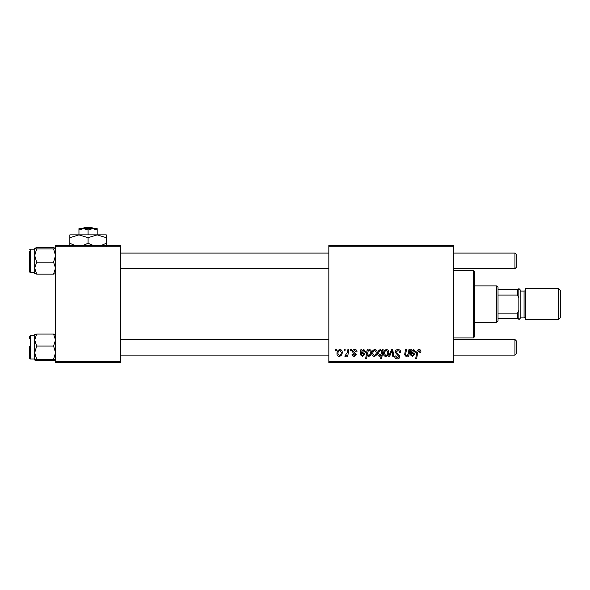 <?xml version="1.0" encoding="UTF-8"?>
<svg xmlns="http://www.w3.org/2000/svg" width="590" height="590" viewBox="0 0 590 590"><rect width="100%" height="100%" fill="white"/><g stroke="black" fill="none" stroke-linecap="round" stroke-linejoin="round"><path stroke-width="0.89" d="M328.837 245.543L453.776 245.543L453.776 246.849L328.837 246.849L328.837 245.543M354.738 349.546C356.183 349.597 356.935 350.349 356.994 351.788L356.05 352.031L354.693 350.372L353.447 351.389L356.168 354.524L354.184 356.404C352.857 356.375 352.142 355.704 352.031 354.391L352.975 354.273L354.229 355.578L355.224 354.664L352.975 352.665L352.503 351.463C352.68 350.195 353.425 349.553 354.738 349.546M360.874 349.663L361.847 349.663L361.943 350.49L363.831 349.546L365.512 351.456C365.343 352.886 364.502 353.594 362.99 353.565L361.382 353.801L361.25 354.59L362.452 355.578L363.978 354.273L364.922 354.391L362.371 356.404L360.284 354.671L360.874 349.663M371.906 353.639C371.848 351.419 372.828 350.054 374.856 349.546C376.354 349.745 377.106 350.622 377.113 352.186C377.202 354.494 376.199 355.903 374.112 356.404C372.6 356.161 371.862 355.239 371.906 353.639M419.025 349.546C420.264 349.627 420.884 350.29 420.891 351.552L420.803 352.385L419.851 352.503L419.94 351.706L418.966 350.608L417.72 352.319L416.628 358.772L415.67 358.772L416.798 352.097C416.909 350.615 417.654 349.767 419.025 349.546M382.091 350.866L382.305 349.663L383.146 349.663L381.605 358.772L380.646 358.772L381.199 355.593L379.643 356.404C378.323 356.08 377.718 355.187 377.821 353.727C377.74 351.596 378.632 350.202 380.498 349.546L382.091 350.866M388.618 356.286L391.627 349.663L392.785 349.663L393.7 356.286L392.748 356.286L392.077 350.681L389.643 356.286L388.618 356.286M395.094 352.223C395.263 350.512 396.222 349.619 397.955 349.546C399.865 349.649 400.802 350.674 400.772 352.628L399.828 352.739L399.585 351.397L397.889 350.608L396.045 352.134L396.288 352.931L398.759 354.479L399.828 356.471C399.71 358.034 398.855 358.838 397.276 358.89C395.632 358.786 394.74 357.909 394.614 356.249L395.566 355.954L397.306 357.828L398.884 356.53L395.094 352.223M335.245 350.962L335.467 349.663L336.411 349.663L336.212 350.962L335.245 350.962M328.837 361.375L453.776 361.375L453.776 362.673L328.837 362.673L328.837 246.849M453.776 361.375L453.776 246.849M383.5 353.639C383.441 351.419 384.429 350.054 386.45 349.546C387.954 349.745 388.699 350.622 388.707 352.186C388.795 354.494 387.8 355.903 385.713 356.404C384.193 356.161 383.456 355.239 383.5 353.639M410.802 349.663L411.776 349.663L411.879 350.49L413.76 349.546L415.449 351.456C415.272 352.886 414.431 353.594 412.919 353.565L411.311 353.801L411.186 354.59L412.38 355.578L413.907 354.273L414.851 354.391L412.299 356.404L410.212 354.671L410.802 349.663M408.405 352.739L408.929 349.663L409.888 349.663L408.767 356.286L407.808 356.286L407.992 355.18L406.023 356.404L404.629 354.797L405.492 349.663L406.451 349.663L405.588 354.774L406.326 355.578C407.646 355.187 408.339 354.243 408.405 352.739M367.164 349.663L368.116 349.663L367.954 350.585L369.569 349.546C370.844 349.9 371.427 350.799 371.317 352.237C371.405 354.347 370.527 355.741 368.698 356.404L367.209 355.313L366.582 358.772L365.623 358.772L367.164 349.663M337.001 353.639C336.942 351.419 337.93 350.054 339.958 349.546C341.455 349.745 342.207 350.622 342.207 352.186C342.296 354.494 341.3 355.903 339.213 356.404C337.694 356.161 336.956 355.239 337.001 353.639M344 350.962L344.221 349.663L345.165 349.663L344.966 350.962L344 350.962M347.385 352.311L347.871 349.663L348.83 349.663L347.709 356.286L346.75 356.286L346.994 354.915L345.452 356.404L344.811 356.168L347.385 352.311M350.386 350.962L350.608 349.663L351.552 349.663L351.36 350.962L350.386 350.962M55.526 245.543L120.603 245.543L120.603 246.849L55.526 246.849L55.526 245.543M120.603 361.375L120.603 362.673L55.526 362.673L55.526 361.375L120.603 361.375L120.603 246.849M55.526 361.375L55.526 246.849M385.749 355.578C387.18 355.055 387.851 353.956 387.763 352.282L386.443 350.372C385.056 350.925 384.392 352.009 384.444 353.639L385.749 355.578M381.546 353.631L381.76 352.119L380.579 350.372C379.289 350.998 378.684 352.112 378.765 353.712L379.945 355.578L381.546 353.631M413.457 350.372C412.204 350.696 411.54 351.566 411.473 352.975L414.497 351.456L413.457 350.372M374.156 355.578C375.587 355.055 376.258 353.956 376.162 352.282L374.849 350.372C373.463 350.925 372.799 352.009 372.851 353.639L374.156 355.578M368.639 355.578C369.849 354.988 370.424 353.941 370.358 352.437L370.004 350.785L369.259 350.372L368.16 351.19L367.504 353.867L368.639 355.578M363.529 350.372C362.275 350.696 361.611 351.566 361.545 352.975L364.568 351.456L363.529 350.372M339.25 355.578C340.681 355.055 341.352 353.956 341.263 352.282L339.951 350.372C338.557 350.925 337.893 352.009 337.952 353.639L339.25 355.578M473.298 270.272L474.603 271.577L474.603 336.647L473.298 337.952L473.298 270.272L453.776 270.272M473.298 337.952L453.776 337.952M35.252 334.375L34.707 334.648L34.707 352.687L36.669 346.065L34.707 340.069L36.669 334.065L34.707 334.7M29.5 338.21L29.5 336.389L30.282 335.607L30.282 359.03L29.5 358.248L29.5 346.536M55.526 334.7L53.572 334.065L55.526 340.069L53.572 346.065L36.669 346.065M53.572 334.065L36.669 334.065M53.572 346.065L55.526 352.687L53.572 359.31L36.669 359.31L34.707 352.687L34.707 359.944L36.669 359.31M53.572 359.31L55.526 359.989M53.572 360.571L55.526 359.944L53.572 360.571L36.669 360.571L34.707 359.944M34.751 360.033L35.252 360.261M36.669 247.653L53.572 247.653L55.526 248.279L53.572 248.906L55.526 255.536L53.572 262.159L55.526 268.155L53.572 274.151L36.669 274.151L34.707 268.155L36.669 262.159L34.707 255.536L36.669 248.906L34.707 248.235L36.669 247.653L34.707 248.279L34.729 273.583M29.5 251.79L29.5 271.835L29.5 251.79M53.572 248.906L36.669 248.906M53.572 262.159L36.669 262.159M53.572 274.151L55.526 273.524L53.572 274.151M34.707 273.524L36.669 274.151L34.707 273.524M55.482 248.184L54.981 247.955M55.526 273.568L54.981 273.849M516.25 340.814L516.25 353.823L514.952 355.128L514.952 339.508L516.25 340.814M120.603 355.128L328.837 355.128M453.776 355.128L514.952 355.128M120.603 339.508L328.837 339.508M453.776 339.508L514.952 339.508M514.952 253.095L516.25 254.393L516.25 267.41L514.952 268.708L514.952 253.095L453.776 253.095M328.837 253.095L120.603 253.095M514.952 268.708L453.776 268.708M328.837 268.708L120.603 268.708M496.728 285.892L498.026 287.19L498.026 321.026L496.728 322.332L496.728 285.892L474.603 285.892M498.026 289.793L518.853 289.793L518.853 297.869L517.548 295.096L517.548 289.793M498.026 313.128L517.548 313.128L518.853 310.355L518.853 318.423L517.548 318.423L517.548 313.128M498.026 295.096L517.548 295.096M498.026 318.423L517.548 318.423M560.5 290.575L560.5 317.649L558.42 319.728L558.42 288.495L560.5 290.575M520.151 289.793L520.151 318.423L518.853 319.728L518.853 288.495L520.151 289.793M520.151 317.125L524.06 317.125A1.298 1.298 0 0 1 525.358 318.423M520.151 291.099L524.06 291.099A1.298 1.298 0 0 0 525.358 289.793M558.42 319.728L525.358 319.728L525.358 288.495L558.42 288.495M84.385 227.327L83.028 228.625L84.385 227.327L91.745 227.327L93.109 228.625L91.745 227.327M88.065 230.034L92.623 228.625L78.957 228.625L78.957 230.034L83.514 228.625L88.065 230.034L88.065 234.872M78.957 230.034L78.957 234.872L106.289 234.872L106.289 243.25L100.978 245.543M97.173 230.034L97.173 228.625L92.623 228.625L97.173 230.034L97.173 234.872L106.289 237.689M75.159 245.543L69.849 243.25L69.849 234.872L78.957 234.872L88.065 237.689L88.065 243.25L82.755 245.543M69.849 243.25L69.849 246.067M69.849 237.689L78.957 234.872M88.065 237.689L97.173 234.872M93.375 245.543L88.065 243.25M106.289 246.067L106.289 243.25M34.707 249.187L30.282 249.187L30.282 272.617L29.5 271.835M524.06 317.125L524.06 291.099M30.282 335.607L34.707 335.607M30.282 359.03L34.707 359.03M30.282 272.617L34.707 272.617M30.282 249.187L29.5 249.968M496.728 322.332L474.603 322.332"/></g></svg>
